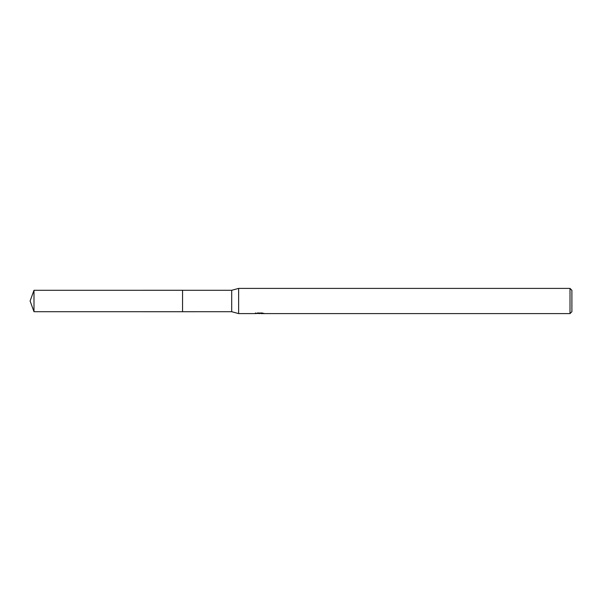 <?xml version="1.0" encoding="UTF-8"?>
<svg xmlns="http://www.w3.org/2000/svg" width="602" height="602" viewBox="0 0 602 602"><rect width="100%" height="100%" fill="white"/><g stroke="black" fill="none" stroke-linecap="round" stroke-linejoin="round"><path stroke-width="0.9" d="M255.429 312.942L255.346 313.597L238.633 313.597L231.702 311.708L182.556 311.716L182.564 290.292L231.702 290.292L238.633 288.403L570.011 288.403L571.9 290.292L571.9 311.708L570.011 313.597L260.967 313.597L260.914 313.032M182.556 311.716L182.556 290.284L182.556 311.716L33.998 311.708L33.998 290.292L182.556 290.284M231.702 311.708L231.702 290.292M238.633 313.597L238.633 288.403M260.914 313.401L258.168 313.476M259.605 313.597L259.033 313.597M570.011 313.597L570.011 288.403M255.429 313.574L260.132 313.364L256.106 313.364M255.692 313.491L258.153 312.905M257.415 313.032L262.389 313.032M261.652 312.905L264.112 313.491M264.353 313.461C260.154 313.491 260.154 313.522 264.353 313.559M33.998 290.292L30.1 301L33.998 311.708"/></g></svg>
